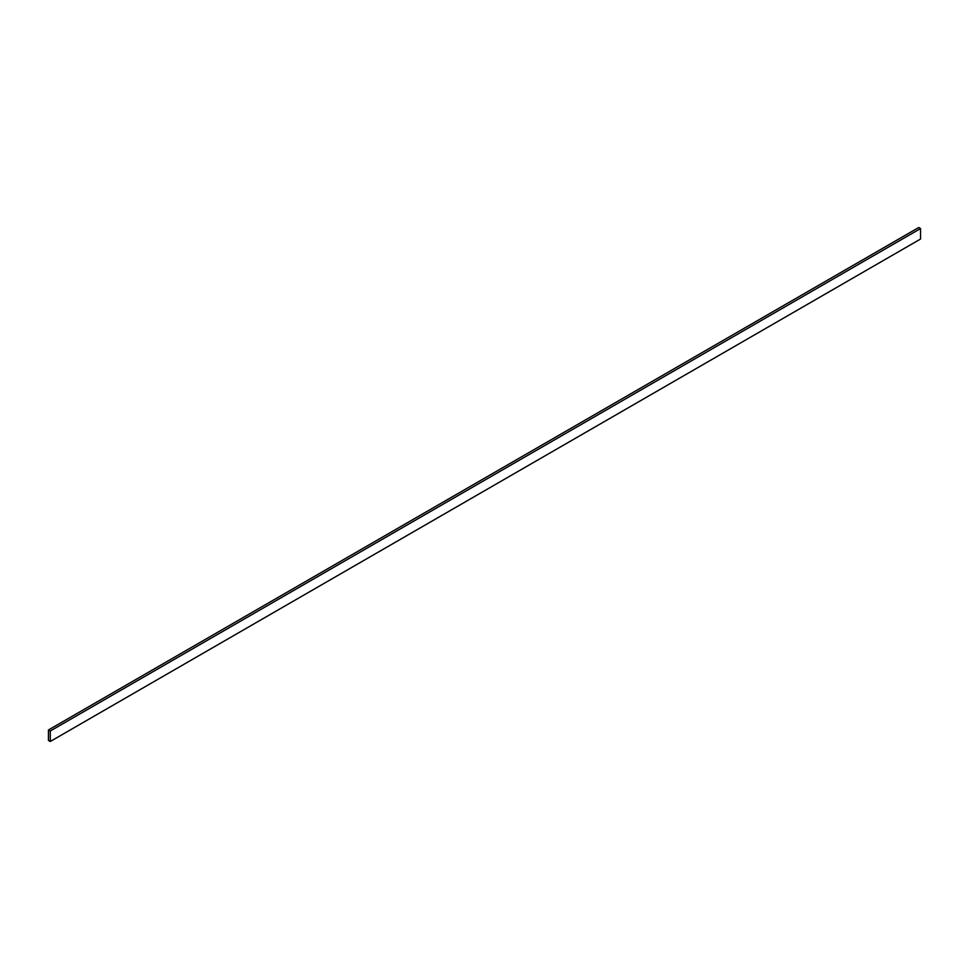 <?xml version="1.0" encoding="UTF-8"?>
<svg xmlns="http://www.w3.org/2000/svg" width="969" height="969" viewBox="0 0 969 969"><rect width="100%" height="100%" fill="white"/><g stroke="black" fill="none" stroke-linecap="round" stroke-linejoin="round"><path stroke-width="1.45" d="M50.267 731.014L920.55 228.563L920.55 239.028L50.267 741.491L50.267 731.014L48.45 729.972L918.733 227.509L920.55 228.563M48.45 729.972L48.45 740.437L50.267 741.491"/></g></svg>
